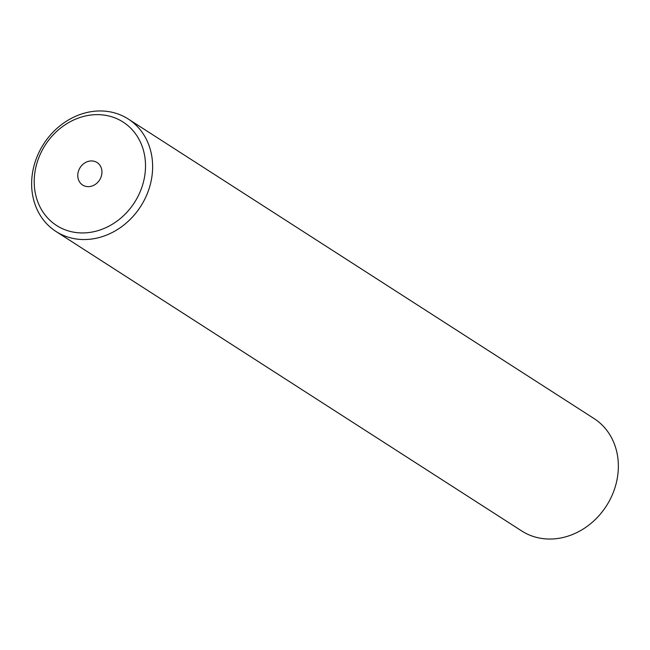 <?xml version="1.0" encoding="UTF-8"?>
<svg xmlns="http://www.w3.org/2000/svg" width="650" height="650" viewBox="0 0 650 650"><rect width="100%" height="100%" fill="white"/><g stroke="black" fill="none" stroke-linecap="round" stroke-linejoin="round"><path stroke-width="0.97" d="M55.981 231.465L521.714 530.961A66.836 57.679 -57.3 0 0 532.537 536.201A66.836 57.679 -57.3 0 0 609.879 499.931A66.836 57.679 -57.3 0 0 594.019 418.535L128.286 119.039A66.836 57.679 -57.3 0 0 117.463 113.799A66.836 57.679 -57.3 0 0 40.121 150.069A66.836 57.679 -57.3 0 0 55.981 231.465A66.836 57.679 -57.3 0 0 66.804 236.706A66.836 57.679 -57.3 0 0 144.146 200.436A66.836 57.679 -57.3 0 0 128.286 119.039M113.165 117.252A61.49 53.064 -57.3 0 0 39.317 156.414A61.49 53.064 -57.3 0 0 66.56 230.328A61.49 53.064 -57.3 0 0 140.408 191.173A61.49 53.064 -57.3 0 0 113.165 117.252M84.793 186.079A13.366 11.537 -57.3 0 0 100.263 178.823A13.366 11.537 -57.3 0 0 97.094 162.549A13.366 11.537 -57.3 0 0 94.924 161.501A13.366 11.537 -57.3 0 0 79.462 168.756A13.366 11.537 -57.3 0 0 82.631 185.031A13.366 11.537 -57.3 0 0 84.793 186.079"/></g></svg>
